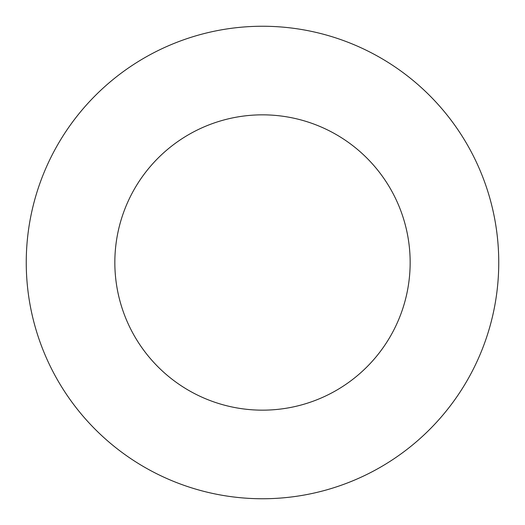 <?xml version="1.0" encoding="UTF-8"?>
<svg xmlns="http://www.w3.org/2000/svg" width="525" height="525" viewBox="0 0 525 525"><rect width="100%" height="100%" fill="white"/><g stroke="black" fill="none" stroke-linecap="round" stroke-linejoin="round"><path stroke-width="0.79" d="M410.156 262.5A147.656 147.656 0 0 1 188.672 390.377A147.656 147.656 0 0 1 188.672 134.623A147.656 147.656 0 0 1 410.156 262.5M498.75 262.5A236.25 236.25 0 0 1 144.375 467.099A236.25 236.25 0 0 1 144.375 57.901A236.25 236.25 0 0 1 498.75 262.5"/></g></svg>
